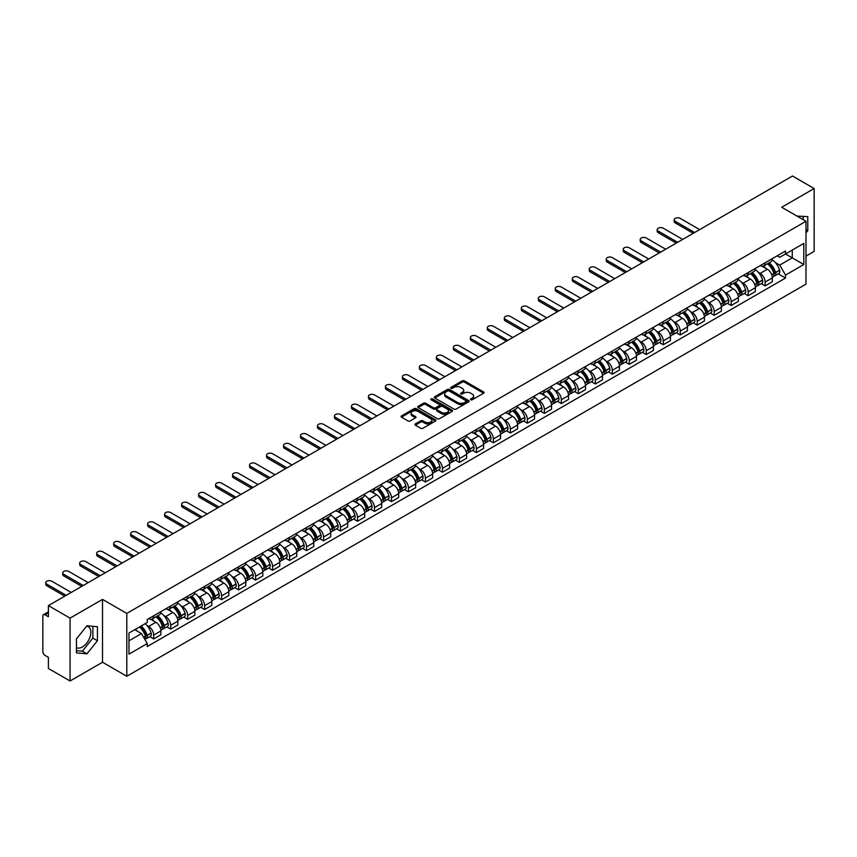 <?xml version="1.0" encoding="UTF-8"?>
<svg xmlns="http://www.w3.org/2000/svg" width="857" height="857" viewBox="0 0 857 857"><rect width="100%" height="100%" fill="white"/><g stroke="black" fill="none" stroke-linecap="round" stroke-linejoin="round"><path stroke-width="1.29" d="M470.772 399.758A1.061 0.611 0 0 0 472.271 399.758L483.627 393.202A1.51 0.868 0 0 0 484.066 392.581A1.51 0.868 0 0 0 483.627 391.97L464.387 380.862A1.51 0.868 0 0 0 462.255 380.862L450.9 387.418A1.061 0.611 0 0 0 452.389 388.285L453.867 387.439A4.831 2.796 0 0 1 460.702 387.439L462.309 388.36A4.831 2.796 0 0 1 463.723 390.331A4.831 2.796 0 0 1 462.309 392.313L460.841 393.159A1.061 0.611 0 0 0 462.33 394.016L463.798 393.17A4.831 2.796 0 0 1 470.643 393.17L472.25 394.102A4.831 2.796 0 0 1 473.664 396.073A4.831 2.796 0 0 1 472.25 398.044L470.772 398.891A1.061 0.611 0 0 0 470.772 399.758L470.772 398.891M797.064 216.135A12.009 6.931 -60 0 1 798.703 216.66A12.009 6.931 -60 0 1 799.988 217.817M86.611 626.221A12.009 6.931 -60 0 1 88.378 626.767A12.009 6.931 -60 0 1 90.221 636.387A12.009 6.931 -60 0 1 82.368 646.971A12.009 6.931 -60 0 1 76.444 647.603M415.334 423.926A1.51 0.868 0 0 0 414.895 424.547A1.51 0.868 0 0 0 415.334 425.168L420.733 428.286A1.51 0.868 0 0 0 422.865 428.286L435.485 421.001A1.51 0.868 0 0 0 435.924 420.38A1.51 0.868 0 0 0 435.485 419.769L416.245 408.66A1.51 0.868 0 0 0 414.102 408.66L401.494 415.945A1.51 0.868 0 0 0 401.055 416.556A1.51 0.868 0 0 0 401.494 417.177L408.018 420.937A1.51 0.868 0 0 0 410.149 420.937L415.549 417.82A1.51 0.868 0 0 0 415.988 417.209A1.51 0.868 0 0 0 415.549 416.588L412.313 414.724A4.039 2.335 0 0 1 411.135 413.074A4.039 2.335 0 0 1 413.631 410.91A4.039 2.335 0 0 1 418.034 411.424L430.696 418.73A4.039 2.335 0 0 1 431.885 420.38A4.039 2.335 0 0 1 429.389 422.544A4.039 2.335 0 0 1 424.986 422.03L422.865 420.819A1.51 0.868 0 0 0 420.733 420.819L415.334 423.926L415.334 425.168M126.793 613.408L102.519 599.386L70.07 618.122L48.399 605.61L792.479 176.017L814.15 188.529L781.702 207.265L805.987 221.277L126.793 613.408L126.793 676.269L805.987 284.138L805.987 221.277M453.974 409.089A1.51 0.868 0 0 0 456.106 409.089L468.715 401.815A1.51 0.868 0 0 0 469.165 401.194A1.51 0.868 0 0 0 468.715 400.573L449.486 389.474A1.51 0.868 0 0 0 447.343 389.474L434.735 396.748A1.51 0.868 0 0 0 434.295 397.369A1.51 0.868 0 0 0 434.735 397.98L453.974 409.089M431.467 399.983A1.061 0.611 0 0 1 432.539 400.133L432.539 398.88L452.1 410.171A1.51 0.868 0 0 1 452.539 410.792A1.51 0.868 0 0 1 452.1 411.403L439.491 418.687A1.51 0.868 0 0 1 437.349 418.687L418.12 407.578L418.12 406.347A1.51 0.868 0 0 0 417.67 406.968A1.51 0.868 0 0 0 418.12 407.578M418.12 406.347L423.508 403.229A1.51 0.868 0 0 1 425.65 403.229L433.449 407.739A1.51 0.868 0 0 0 435.592 407.739L439.17 405.672A1.51 0.868 0 0 0 439.609 405.05A1.51 0.868 0 0 0 439.17 404.429L431.05 399.748A1.061 0.611 0 0 1 432.539 398.88M70.07 618.122L70.07 680.983L48.399 668.471L48.399 657.34L45.025 655.401A3.074 1.778 -120 0 1 42.85 651.62L42.85 616.044A3.074 1.778 -120 0 1 43.493 614.64L48.399 611.802M805.987 256.104L814.15 251.39L814.15 188.529M70.07 680.983L102.519 662.247L126.793 676.269M48.399 605.61L48.399 616.74L45.025 614.79A3.074 1.778 -120 0 0 43.493 614.64M765.151 262.767A7.081 4.092 60 0 1 763.683 265.949L770.872 261.803A7.081 4.092 -120 0 0 772.339 258.621M758.338 272.344L760.148 273.394A7.081 4.092 60 0 1 765.151 282.071L772.339 277.914A7.081 4.092 -120 0 0 767.336 269.237L762.184 266.27M772.339 277.914L772.339 281.749L765.151 285.895L761.262 283.646M763.683 265.949A7.081 4.092 60 0 1 760.202 265.627M765.151 282.071L765.151 285.895M748.172 272.569A7.081 4.092 60 0 1 746.704 275.75L753.892 271.605A7.081 4.092 -120 0 0 755.36 268.423M744.272 293.458L748.172 295.708L755.36 291.562L755.36 287.727A7.081 4.092 -120 0 0 750.346 279.05L745.204 276.083M746.704 275.75A7.081 4.092 60 0 1 743.212 275.429M741.348 282.157L743.158 283.196A7.081 4.092 60 0 1 748.172 291.873L748.172 295.708M731.182 282.382A7.081 4.092 60 0 1 729.714 285.563L736.902 281.407A7.081 4.092 -120 0 0 738.37 278.236M727.282 303.26L731.182 305.51L738.37 301.364L738.37 297.529A7.081 4.092 -120 0 0 733.356 288.852L728.214 285.884M729.714 285.563A7.081 4.092 60 0 1 726.233 285.242M724.369 291.958L726.179 293.008A7.081 4.092 60 0 1 731.182 301.675L731.182 305.51M714.202 292.183A7.081 4.092 60 0 1 712.735 295.365L719.923 291.219A7.081 4.092 -120 0 0 721.38 288.038M710.303 313.073L714.202 315.322L721.38 311.166L721.38 307.331A7.081 4.092 -120 0 0 716.377 298.665L711.235 295.686M712.735 295.365A7.081 4.092 60 0 1 709.242 295.044M707.379 301.76L709.189 302.81A7.081 4.092 60 0 1 714.202 311.487L714.202 315.322M697.212 301.996A7.081 4.092 60 0 1 695.745 305.167L702.933 301.021A7.081 4.092 -120 0 0 704.4 297.84M693.313 322.875L697.212 325.124L704.4 320.979L704.4 317.144A7.081 4.092 -120 0 0 699.387 308.466L694.245 305.499M695.745 305.167A7.081 4.092 60 0 1 692.263 304.856M690.388 311.573L692.21 312.612A7.081 4.092 60 0 1 697.212 321.289L697.212 325.124M680.233 311.798A7.081 4.092 60 0 1 678.765 314.98L685.943 310.834A7.081 4.092 -120 0 0 687.41 307.652M676.334 332.677L680.233 334.937L687.41 330.781L687.41 326.945A7.081 4.092 -120 0 0 682.408 318.268L677.266 315.301M678.765 314.98A7.081 4.092 60 0 1 675.273 314.658M673.409 321.375L675.22 322.425A7.081 4.092 60 0 1 680.233 331.102L680.233 334.937M663.243 321.6A7.081 4.092 60 0 1 661.775 324.782L668.963 320.636A7.081 4.092 -120 0 0 670.431 317.454M659.344 342.489L663.243 344.739L670.431 340.593L670.431 336.758A7.081 4.092 -120 0 0 665.418 328.081L660.276 325.114M661.775 324.782A7.081 4.092 60 0 1 658.294 324.46M656.419 331.188L658.24 332.227A7.081 4.092 60 0 1 663.243 340.904L663.243 344.739M646.253 331.413A7.081 4.092 60 0 1 644.796 334.594L651.973 330.438A7.081 4.092 -120 0 0 653.441 327.267M642.364 352.291L646.253 354.541L653.441 350.395L653.441 346.56A7.081 4.092 -120 0 0 648.438 337.883L643.296 334.916M644.796 334.594A7.081 4.092 60 0 1 641.304 334.273M639.44 340.99L641.25 342.039A7.081 4.092 60 0 1 646.253 350.706L646.253 354.541M629.274 341.215A7.081 4.092 60 0 1 627.806 344.396L634.994 340.25A7.081 4.092 -120 0 0 636.462 337.069M625.374 362.104L629.274 364.354L636.462 360.197L636.462 356.362A7.081 4.092 -120 0 0 631.448 347.696L626.306 344.728M627.806 344.396A7.081 4.092 60 0 1 624.324 344.075M622.45 350.792L624.26 351.841A7.081 4.092 60 0 1 629.274 360.518L629.274 364.354M612.284 351.027A7.081 4.092 60 0 1 610.816 354.209L618.004 350.052A7.081 4.092 -120 0 0 619.472 346.871M608.395 371.906L612.284 374.155L619.472 370.01L619.472 366.175A7.081 4.092 -120 0 0 614.469 357.498L609.327 354.53M610.816 354.209A7.081 4.092 60 0 1 607.334 353.887M605.471 360.604L607.281 361.643A7.081 4.092 60 0 1 612.284 370.32L612.284 374.155M595.304 360.829A7.081 4.092 60 0 1 593.837 364.011L601.025 359.865A7.081 4.092 -120 0 0 602.492 356.683M591.405 381.719L595.304 383.968L602.492 379.812L602.492 375.977A7.081 4.092 -120 0 0 597.479 367.31L592.337 364.332M593.837 364.011A7.081 4.092 60 0 1 590.344 363.689M588.48 370.406L590.291 371.456A7.081 4.092 60 0 1 595.304 380.133L595.304 383.968M578.314 370.642A7.081 4.092 60 0 1 576.847 373.813L584.035 369.667A7.081 4.092 -120 0 0 585.502 366.485M574.426 391.52L578.314 393.77L585.502 389.624L585.502 385.789A7.081 4.092 -120 0 0 580.5 377.112L575.347 374.145M576.847 373.813A7.081 4.092 60 0 1 573.365 373.491M571.501 380.219L573.312 381.258A7.081 4.092 60 0 1 578.314 389.935L578.314 393.77M561.335 380.444A7.081 4.092 60 0 1 559.867 383.625L567.055 379.469A7.081 4.092 -120 0 0 568.523 376.298M557.436 401.322L561.335 403.572L568.523 399.426L568.523 395.591A7.081 4.092 -120 0 0 563.51 386.914L558.368 383.947M559.867 383.625A7.081 4.092 60 0 1 556.375 383.304M554.511 390.021L556.322 391.071A7.081 4.092 60 0 1 561.335 399.737L561.335 403.572M544.345 390.246A7.081 4.092 60 0 1 542.877 393.427L550.065 389.282A7.081 4.092 -120 0 0 551.533 386.1M540.446 411.135L544.345 413.385L551.533 409.228L551.533 405.404A7.081 4.092 -120 0 0 546.53 396.727L541.378 393.759M542.877 393.427A7.081 4.092 60 0 1 539.396 393.106M537.532 399.823L539.342 400.872A7.081 4.092 60 0 1 544.345 409.55L544.345 413.385M527.366 400.058A7.081 4.092 60 0 1 525.898 403.24L533.086 399.083A7.081 4.092 -120 0 0 534.543 395.902M523.466 420.937L527.366 423.187L534.543 419.041L534.543 415.206A7.081 4.092 -120 0 0 529.54 406.529L524.398 403.561M525.898 403.24A7.081 4.092 60 0 1 522.406 402.919M520.542 409.635L522.352 410.674A7.081 4.092 60 0 1 527.366 419.352L527.366 423.187M510.376 409.86A7.081 4.092 60 0 1 508.908 413.042L516.096 408.896A7.081 4.092 -120 0 0 517.564 405.715M506.476 430.75L510.376 432.999L517.564 428.843L517.564 425.008A7.081 4.092 -120 0 0 512.55 416.341L507.408 413.363M508.908 413.042A7.081 4.092 60 0 1 505.426 412.72M503.552 419.437L505.373 420.487A7.081 4.092 60 0 1 510.376 429.164L510.376 432.999M493.396 419.673A7.081 4.092 60 0 1 491.929 422.844L499.106 418.698A7.081 4.092 -120 0 0 500.574 415.516M489.497 440.552L493.396 442.801L500.574 438.655L500.574 434.82A7.081 4.092 -120 0 0 495.571 426.143L490.429 423.176M491.929 422.844A7.081 4.092 60 0 1 488.436 422.533M486.572 429.25L488.383 430.289A7.081 4.092 60 0 1 493.396 438.966L493.396 442.801M476.406 429.475A7.081 4.092 60 0 1 474.939 432.656L482.127 428.5A7.081 4.092 -120 0 0 483.594 425.329M472.507 450.353L476.406 452.603L483.594 448.457L483.594 444.622A7.081 4.092 -120 0 0 478.581 435.945L473.439 432.978M474.939 432.656A7.081 4.092 60 0 1 471.457 432.335M469.582 439.052L471.404 440.102A7.081 4.092 60 0 1 476.406 448.768L476.406 452.603M459.416 439.277A7.081 4.092 60 0 1 457.959 442.458L465.137 438.313A7.081 4.092 -120 0 0 466.604 435.131M455.528 460.166L459.427 462.416L466.604 458.27L466.604 454.435A7.081 4.092 -120 0 0 461.602 445.758L456.46 442.79M457.959 442.458A7.081 4.092 60 0 1 454.467 442.137M452.603 448.854L454.414 449.904A7.081 4.092 60 0 1 459.427 458.581L459.427 462.416M442.437 449.089A7.081 4.092 60 0 1 440.969 452.271L448.157 448.115A7.081 4.092 -120 0 0 449.625 444.933M438.538 469.968L442.437 472.218L449.625 468.072L449.625 464.237A7.081 4.092 -120 0 0 444.612 455.56L439.47 452.592M440.969 452.271A7.081 4.092 60 0 1 437.488 451.95M435.613 458.666L437.424 459.706A7.081 4.092 60 0 1 442.437 468.383L442.437 472.218M425.447 458.891A7.081 4.092 60 0 1 423.979 462.073L431.167 457.927A7.081 4.092 -120 0 0 432.635 454.746M421.558 479.781L425.447 482.03L432.635 477.874L432.635 474.039A7.081 4.092 -120 0 0 427.632 465.372L422.49 462.394M423.979 462.073A7.081 4.092 60 0 1 420.498 461.752M418.634 468.468L420.444 469.518A7.081 4.092 60 0 1 425.447 478.195L425.447 482.03M408.468 468.704A7.081 4.092 60 0 1 407 471.875L414.188 467.729A7.081 4.092 -120 0 0 415.656 464.548M404.568 489.583L408.468 491.832L415.656 487.687L415.656 483.851A7.081 4.092 -120 0 0 410.642 475.174L405.5 472.207M407 471.875A7.081 4.092 60 0 1 403.508 471.564M401.644 478.281L403.454 479.32A7.081 4.092 60 0 1 408.468 487.997L408.468 491.832M391.478 478.506A7.081 4.092 60 0 1 390.01 481.688L397.198 477.531A7.081 4.092 -120 0 0 398.666 474.36M387.589 499.385L391.478 501.634L398.666 497.488L398.666 493.653A7.081 4.092 -120 0 0 393.663 484.976L388.51 482.009M390.01 481.688A7.081 4.092 60 0 1 386.528 481.366M384.664 488.083L386.475 489.133A7.081 4.092 60 0 1 391.478 497.799L391.478 501.634M374.498 488.308A7.081 4.092 60 0 1 373.031 491.49L380.219 487.344A7.081 4.092 -120 0 0 381.686 484.162M370.599 509.197L374.498 511.447L381.686 507.301L381.686 503.466A7.081 4.092 -120 0 0 376.673 494.789L371.531 491.822M373.031 491.49A7.081 4.092 60 0 1 369.538 491.168M367.674 497.885L369.485 498.935A7.081 4.092 60 0 1 374.498 507.612L374.498 511.447M357.508 498.121A7.081 4.092 60 0 1 356.041 501.302L363.229 497.146A7.081 4.092 -120 0 0 364.696 493.975M353.609 518.999L357.508 521.249L364.696 517.103L364.696 513.268A7.081 4.092 -120 0 0 359.694 504.591L354.541 501.624M356.041 501.302A7.081 4.092 60 0 1 352.559 500.981M350.695 507.698L352.506 508.737A7.081 4.092 60 0 1 357.508 517.414L357.508 521.249M340.529 507.922A7.081 4.092 60 0 1 339.061 511.104L346.249 506.958A7.081 4.092 -120 0 0 347.706 503.777M336.63 528.812L340.529 531.061L347.706 526.905L347.706 523.07A7.081 4.092 -120 0 0 342.704 514.404L337.562 511.425M339.061 511.104A7.081 4.092 60 0 1 335.569 510.783M333.705 517.499L335.515 518.549A7.081 4.092 60 0 1 340.529 527.226L340.529 531.061M323.539 517.735A7.081 4.092 60 0 1 322.071 520.906L329.259 516.76A7.081 4.092 -120 0 0 330.727 513.579M319.64 538.614L323.539 540.863L330.727 536.718L330.727 532.883A7.081 4.092 -120 0 0 325.714 524.205L320.572 521.238M322.071 520.906A7.081 4.092 60 0 1 318.59 520.595M316.715 527.312L318.536 528.351A7.081 4.092 60 0 1 323.539 537.028L323.539 540.863M306.56 527.537A7.081 4.092 60 0 1 305.092 530.719L312.269 526.573A7.081 4.092 -120 0 0 313.737 523.391M302.66 548.416L306.56 550.665L313.737 546.52L313.737 542.685A7.081 4.092 -120 0 0 308.734 534.007L303.592 531.04M305.092 530.719A7.081 4.092 60 0 1 301.6 530.397M299.736 537.114L301.546 538.164A7.081 4.092 60 0 1 306.56 546.83L306.56 550.665M289.57 537.339A7.081 4.092 60 0 1 288.102 540.521L295.29 536.375A7.081 4.092 -120 0 0 296.758 533.193M285.67 558.228L289.57 560.478L296.758 556.332L296.758 552.497A7.081 4.092 -120 0 0 291.744 543.82L286.602 540.853M288.102 540.521A7.081 4.092 60 0 1 284.62 540.199M282.746 546.916L284.567 547.966A7.081 4.092 60 0 1 289.57 556.643L289.57 560.478M272.58 547.152A7.081 4.092 60 0 1 271.123 550.333L278.3 546.177A7.081 4.092 -120 0 0 279.768 543.006M268.691 568.03L272.59 570.28L279.768 566.134L279.768 562.299A7.081 4.092 -120 0 0 274.765 553.622L269.623 550.655M271.123 550.333A7.081 4.092 60 0 1 267.63 550.012M265.766 556.729L267.577 557.778A7.081 4.092 60 0 1 272.59 566.445L272.59 570.28M255.6 556.954A7.081 4.092 60 0 1 254.133 560.135L261.321 555.989A7.081 4.092 -120 0 0 262.788 552.808M251.701 577.843L255.6 580.093L262.788 575.936L262.788 572.101A7.081 4.092 -120 0 0 257.775 563.435L252.633 560.457M254.133 560.135A7.081 4.092 60 0 1 250.651 559.814M248.776 566.531L250.587 567.58A7.081 4.092 60 0 1 255.6 576.258L255.6 580.093M238.61 566.766A7.081 4.092 60 0 1 237.143 569.937L244.331 565.791A7.081 4.092 -120 0 0 245.798 562.61M234.722 587.645L238.61 589.895L245.798 585.749L245.798 581.914A7.081 4.092 -120 0 0 240.796 573.237L235.654 570.269M237.143 569.937A7.081 4.092 60 0 1 233.661 569.626M231.797 576.343L233.607 577.382A7.081 4.092 60 0 1 238.61 586.059L238.61 589.895M221.631 576.568A7.081 4.092 60 0 1 220.163 579.75L227.351 575.604A7.081 4.092 -120 0 0 228.819 572.422M217.732 597.447L221.631 599.696L228.819 595.551L228.819 591.716A7.081 4.092 -120 0 0 223.806 583.039L218.664 580.071M220.163 579.75A7.081 4.092 60 0 1 216.671 579.428M214.807 586.145L216.617 587.195A7.081 4.092 60 0 1 221.631 595.872L221.631 599.696M204.641 586.37A7.081 4.092 60 0 1 203.173 589.552L210.361 585.406A7.081 4.092 -120 0 0 211.829 582.224M200.752 607.259L204.641 609.509L211.829 605.363L211.829 601.528A7.081 4.092 -120 0 0 206.826 592.851L201.674 589.884M203.173 589.552A7.081 4.092 60 0 1 199.692 589.23M197.828 595.947L199.638 596.997A7.081 4.092 60 0 1 204.641 605.674L204.641 609.509M187.662 596.183A7.081 4.092 60 0 1 186.194 599.364L193.382 595.208A7.081 4.092 -120 0 0 194.85 592.037M183.762 617.061L187.662 619.311L194.85 615.165L194.85 611.33A7.081 4.092 -120 0 0 189.836 602.653L184.694 599.686M186.194 599.364A7.081 4.092 60 0 1 182.702 599.043M180.838 605.76L182.648 606.81A7.081 4.092 60 0 1 187.662 615.476L187.662 619.311M170.672 605.985A7.081 4.092 60 0 1 169.204 609.166L176.392 605.021A7.081 4.092 -120 0 0 177.86 601.839M166.772 626.874L170.672 629.124L177.86 624.967L177.86 621.132A7.081 4.092 -120 0 0 172.857 612.466L167.704 609.488M169.204 609.166A7.081 4.092 60 0 1 165.722 608.845M163.858 615.562L165.669 616.612A7.081 4.092 60 0 1 170.672 625.289L170.672 629.124M153.692 615.797A7.081 4.092 60 0 1 152.225 618.968L159.413 614.823A7.081 4.092 -120 0 0 160.87 611.641M149.793 636.676L153.692 638.926L160.88 634.78L160.88 630.945A7.081 4.092 -120 0 0 155.867 622.268L150.725 619.3M152.225 618.968A7.081 4.092 60 0 1 148.732 618.658M146.868 625.374L148.679 626.413A7.081 4.092 60 0 1 153.692 635.091L153.692 638.926M777.181 255.825L779.741 257.304L803.802 243.409L792.264 250.073L792.264 257.861L779.741 265.092L775.317 262.542M128.978 640.811L141.491 633.58L147.265 643.575L128.978 654.137L128.978 633.012L147.265 622.461L147.265 619.504L785.515 251.015L785.515 253.972L803.802 264.524L785.515 275.086L779.741 265.092M803.802 243.409L803.802 264.524M147.265 643.575L147.265 646.532L785.515 278.043L785.515 275.086M805.987 232.879L807.776 230.64L807.776 216.628L796.967 216.071M102.519 599.386L102.519 662.247M76.444 652.873L86.943 653.816L97.452 640.747L97.452 626.735L86.943 625.792L76.444 638.872L76.444 652.873M141.491 633.58L134.742 629.681M778.242 273.844L785.515 278.043M803.213 219.681L803.213 216.221M805.987 229.601L807.776 230.64M76.444 650.645L82.368 651.181L92.877 638.101L92.877 626.328M82.368 651.181L86.943 653.816M92.877 638.101L97.452 640.747M471.2 399.908L472.25 399.308A4.831 2.796 0 0 0 473.664 397.327L473.664 396.073M463.723 390.331L463.723 391.595A4.831 2.796 0 0 1 462.309 393.567L461.259 394.166M483.627 391.97L483.627 393.202L464.387 382.115A1.51 0.868 0 0 0 462.255 382.115L451.318 388.435M468.693 401.826L449.486 390.728A1.51 0.868 0 0 0 447.343 390.728L434.756 398.002M466.047 401.622A1.061 0.611 0 0 0 466.047 400.765L449.164 391.017A1.061 0.611 0 0 0 447.665 391.017L446.111 391.906A4.831 2.796 0 0 0 444.697 393.877A4.831 2.796 0 0 0 446.111 395.859L457.659 402.522A4.831 2.796 0 0 0 464.494 402.522L466.047 401.622L466.047 402.886A1.061 0.611 0 0 0 466.358 402.447L466.358 401.194M444.697 393.877L444.697 395.141A4.831 2.796 0 0 0 446.111 397.112L446.111 395.859M466.047 402.886L464.494 403.776A4.831 2.796 0 0 1 457.659 403.776L446.111 397.112M418.13 407.589L423.508 404.483L423.508 403.229M439.609 405.05L439.609 406.304A1.51 0.868 0 0 1 439.17 406.925L435.592 408.993A1.51 0.868 0 0 1 433.449 408.993L425.65 404.483A1.51 0.868 0 0 0 423.508 404.483M432.539 400.133L452.078 411.414M441.548 412.41A4.039 2.335 0 0 0 445.951 412.913A4.039 2.335 0 0 0 448.447 410.76A4.039 2.335 0 0 0 447.268 409.11L442.801 406.529A1.51 0.868 0 0 0 440.669 406.529L437.081 408.596A1.51 0.868 0 0 0 436.642 409.218A1.51 0.868 0 0 0 437.081 409.828L441.548 412.41L441.548 413.663A4.039 2.335 0 0 0 445.951 414.167A4.039 2.335 0 0 0 448.447 412.013L448.447 410.76M436.642 409.218L436.642 410.471A1.51 0.868 0 0 0 437.081 411.092L437.081 409.828M441.548 413.663L437.081 411.092M431.885 420.38L431.885 421.644A4.039 2.335 0 0 1 429.389 423.797A4.039 2.335 0 0 1 424.986 423.294L422.865 422.072A1.51 0.868 0 0 0 420.733 422.072L415.356 425.179M411.135 413.074L411.135 414.327A4.039 2.335 0 0 0 412.313 415.977L412.313 414.724M415.549 416.588L415.549 417.82L412.313 415.977M435.485 419.769L435.485 421.001L416.245 409.914A1.51 0.868 0 0 0 414.102 409.914L401.515 417.188L401.494 415.945M767.829 263.56A9.706 5.603 60 0 1 767.872 263.581A9.706 5.603 60 0 1 774.257 272.29L774.321 272.494A1.885 1.093 60 0 1 774.021 273.972A1.885 1.093 60 0 1 773.978 273.994M699.666 229.612L680.233 218.385A3.546 2.046 -0 0 0 676.366 217.946A3.546 2.046 -0 0 0 674.18 219.831A3.546 2.046 -0 0 0 675.22 221.277L675.22 222.916A3.546 2.046 180 0 1 674.18 221.47L674.18 219.831M767.401 263.806A11.698 6.76 60 0 1 773.839 273.458L773.892 273.662A3.889 2.25 60 0 1 773.282 276.715L772.307 277.272M773.946 275.847A3.889 2.25 -120 0 0 775.017 275.708A3.889 2.25 -120 0 0 775.639 272.655L775.574 272.451A11.698 6.76 -120 0 0 769.147 262.799M772.189 259.864A11.698 6.76 60 0 1 779.549 270.159L779.613 270.362A3.889 2.25 60 0 1 778.992 273.415L775.017 275.708M693.238 233.318L675.22 222.916M763.416 266.088A11.698 6.76 60 0 1 765.858 268.391M694.652 232.504L675.22 221.277M771.546 268.402L773.035 269.269M750.839 273.362A9.706 5.603 60 0 1 750.893 273.394A9.706 5.603 60 0 1 757.277 282.092L757.331 282.296A1.885 1.093 60 0 1 757.031 283.774A1.885 1.093 60 0 1 756.988 283.796M682.675 239.414L663.243 228.198A3.546 2.046 -0 0 0 659.387 227.748A3.546 2.046 -0 0 0 657.201 229.644A3.546 2.046 -0 0 0 658.24 231.09L658.24 232.718A3.546 2.046 180 0 1 657.201 231.272L657.201 229.644M750.421 273.608A11.698 6.76 60 0 1 756.849 283.26L756.902 283.463A3.889 2.25 60 0 1 756.292 286.517L755.328 287.074M756.956 285.66A3.889 2.25 -120 0 0 758.038 285.51A3.889 2.25 -120 0 0 758.649 282.456L758.595 282.253A11.698 6.76 -120 0 0 752.157 272.601M755.21 269.666A11.698 6.76 60 0 1 762.569 279.96L762.623 280.164A3.889 2.25 60 0 1 762.012 283.217L758.038 285.51M676.259 243.12L658.24 232.718M746.426 275.89A11.698 6.76 60 0 1 748.868 278.193M677.673 242.306L658.24 231.09M754.556 278.214L756.056 279.071M733.86 283.174A9.706 5.603 60 0 1 733.903 283.196A9.706 5.603 60 0 1 740.287 291.905L740.341 292.108A1.885 1.093 60 0 1 740.052 293.587A1.885 1.093 60 0 1 740.009 293.608M665.696 249.216L646.253 238A3.546 2.046 -0 0 0 642.396 237.56A3.546 2.046 -0 0 0 640.211 239.446A3.546 2.046 -0 0 0 641.25 240.892L641.25 242.531A3.546 2.046 180 0 1 640.211 241.085L640.211 239.446M733.431 283.41A11.698 6.76 60 0 1 739.859 293.073L739.923 293.276A3.889 2.25 60 0 1 739.302 296.318L738.338 296.886M739.977 295.461A3.889 2.25 -120 0 0 741.048 295.322A3.889 2.25 -120 0 0 741.659 292.269L741.605 292.066A11.698 6.76 -120 0 0 735.177 282.414M738.22 279.478A11.698 6.76 60 0 1 745.579 289.773L745.633 289.966A3.889 2.25 60 0 1 745.022 293.019L741.048 295.322M659.269 252.933L641.25 242.531M729.446 285.692A11.698 6.76 60 0 1 731.889 288.006M660.683 252.108L641.25 240.892M737.577 288.016L739.066 288.884M716.87 292.976A9.706 5.603 60 0 1 716.923 293.008A9.706 5.603 60 0 1 723.308 301.707L723.362 301.91A1.885 1.093 60 0 1 723.062 303.389A1.885 1.093 60 0 1 723.019 303.41M648.706 259.028L629.274 247.802A3.546 2.046 -0 0 0 625.417 247.362A3.546 2.046 -0 0 0 623.232 249.248A3.546 2.046 -0 0 0 624.26 250.694L624.26 252.333A3.546 2.046 180 0 1 623.232 250.887L623.232 249.248M716.452 293.223A11.698 6.76 60 0 1 722.88 302.875L722.933 303.078A3.889 2.25 60 0 1 722.322 306.131L721.358 306.688M722.987 305.274A3.889 2.25 -120 0 0 724.069 305.124A3.889 2.25 -120 0 0 724.679 302.071L724.626 301.868A11.698 6.76 -120 0 0 718.187 292.216M721.24 289.28A11.698 6.76 60 0 1 728.6 299.575L728.654 299.779A3.889 2.25 60 0 1 728.043 302.832L724.069 305.124M642.279 262.735L624.26 252.333M712.456 295.504A11.698 6.76 60 0 1 714.899 297.808M643.703 261.921L624.26 250.694M720.587 297.829L722.087 298.686M699.89 302.778A9.706 5.603 60 0 1 699.933 302.81A9.706 5.603 60 0 1 706.318 311.52L706.372 311.712A1.885 1.093 60 0 1 706.082 313.201A1.885 1.093 60 0 1 706.039 313.223M631.727 268.83L612.284 257.614A3.546 2.046 -0 0 0 608.427 257.175A3.546 2.046 -0 0 0 606.242 259.06A3.546 2.046 -0 0 0 607.281 260.507L607.281 262.135A3.546 2.046 180 0 1 606.242 260.689L606.242 259.06M699.462 303.024A11.698 6.76 60 0 1 705.889 312.687L705.954 312.88A3.889 2.25 60 0 1 705.332 315.933L704.368 316.49M705.997 315.076A3.889 2.25 -120 0 0 707.079 314.926A3.889 2.25 -120 0 0 707.689 311.873L707.636 311.68A11.698 6.76 -120 0 0 701.208 302.018M704.25 299.082A11.698 6.76 60 0 1 711.61 309.377L711.664 309.581A3.889 2.25 60 0 1 711.053 312.634L707.079 314.926M625.299 272.547L607.281 262.135M695.466 305.306A11.698 6.76 60 0 1 697.919 307.62M626.713 271.723L607.281 260.507M703.608 307.631L705.097 308.488M682.9 312.591A9.706 5.603 60 0 1 682.954 312.612A9.706 5.603 60 0 1 689.339 321.321L689.392 321.525A1.885 1.093 60 0 1 689.092 323.003A1.885 1.093 60 0 1 689.049 323.025M614.737 278.643L595.304 267.416A3.546 2.046 -0 0 0 591.448 266.977A3.546 2.046 -0 0 0 589.262 268.862A3.546 2.046 -0 0 0 590.291 270.309L590.291 271.948A3.546 2.046 180 0 1 589.262 270.501L589.262 268.862M682.483 312.837A11.698 6.76 60 0 1 688.91 322.489L688.964 322.693A3.889 2.25 60 0 1 688.353 325.746L687.389 326.303M689.017 324.878A3.889 2.25 -120 0 0 690.089 324.739A3.889 2.25 -120 0 0 690.71 321.686L690.646 321.482A11.698 6.76 -120 0 0 684.218 311.83M687.271 308.895A11.698 6.76 60 0 1 694.62 319.19L694.684 319.393A3.889 2.25 60 0 1 694.063 322.446L690.089 324.739M608.309 282.349L590.291 271.948M678.487 315.119A11.698 6.76 60 0 1 680.929 317.422M609.734 281.535L590.291 270.309M686.618 317.433L688.107 318.301M665.921 322.393A9.706 5.603 60 0 1 665.964 322.425A9.706 5.603 60 0 1 672.349 331.123L672.402 331.327A1.885 1.093 60 0 1 672.102 332.805A1.885 1.093 60 0 1 672.07 332.827M597.747 288.445L578.314 277.229A3.546 2.046 -0 0 0 574.458 276.779A3.546 2.046 -0 0 0 572.272 278.675A3.546 2.046 -0 0 0 573.312 280.121L573.312 281.749A3.546 2.046 180 0 1 572.272 280.303L572.272 278.675M665.493 322.639A11.698 6.76 60 0 1 671.92 332.291L671.984 332.495A3.889 2.25 60 0 1 671.363 335.548L670.399 336.105M672.027 334.691A3.889 2.25 -120 0 0 673.109 334.541A3.889 2.25 -120 0 0 673.72 331.488L673.666 331.284A11.698 6.76 -120 0 0 667.239 321.632M670.281 318.697A11.698 6.76 60 0 1 677.641 328.992L677.694 329.195A3.889 2.25 60 0 1 677.084 332.248L673.109 334.541M591.33 292.151L573.312 281.749M661.497 324.921A11.698 6.76 60 0 1 663.95 327.224M592.744 291.337L573.312 280.121M669.638 327.245L671.127 328.102M648.931 332.205A9.706 5.603 60 0 1 648.985 332.227A9.706 5.603 60 0 1 655.359 340.936L655.423 341.14A1.885 1.093 60 0 1 655.123 342.618A1.885 1.093 60 0 1 655.08 342.639M580.767 298.257L561.335 287.031A3.546 2.046 -0 0 0 557.468 286.592A3.546 2.046 -0 0 0 555.282 288.477A3.546 2.046 -0 0 0 556.322 289.923L556.322 291.562A3.546 2.046 180 0 1 555.282 290.116L555.282 288.477M648.503 332.441A11.698 6.76 60 0 1 654.941 342.104L654.994 342.307A3.889 2.25 60 0 1 654.384 345.36L653.42 345.917M655.048 344.493A3.889 2.25 -120 0 0 656.119 344.353A3.889 2.25 -120 0 0 656.741 341.3L656.676 341.097A11.698 6.76 -120 0 0 650.249 331.445M653.302 328.51A11.698 6.76 60 0 1 660.651 338.804L660.715 338.997A3.889 2.25 60 0 1 660.094 342.05L656.119 344.353M574.34 301.964L556.322 291.562M644.518 334.723A11.698 6.76 60 0 1 646.96 337.037M575.754 301.139L556.322 289.923M652.648 337.047L654.137 337.915M631.941 342.007A9.706 5.603 60 0 1 631.995 342.039A9.706 5.603 60 0 1 638.379 350.738L638.433 350.942A1.885 1.093 60 0 1 638.133 352.42A1.885 1.093 60 0 1 638.09 352.441M563.777 308.059L544.345 296.843A3.546 2.046 -0 0 0 540.488 296.393A3.546 2.046 -0 0 0 538.303 298.279A3.546 2.046 -0 0 0 539.342 299.725L539.342 301.364A3.546 2.046 180 0 1 538.303 299.918L538.303 298.279M631.523 342.254A11.698 6.76 60 0 1 637.951 351.906L638.015 352.109A3.889 2.25 60 0 1 637.394 355.162L636.43 355.719M638.058 354.305A3.889 2.25 -120 0 0 639.14 354.155A3.889 2.25 -120 0 0 639.751 351.102L639.697 350.899A11.698 6.76 -120 0 0 633.259 341.247M636.312 338.311A11.698 6.76 60 0 1 643.671 348.606L643.725 348.81A3.889 2.25 60 0 1 643.114 351.863L639.14 354.155M557.361 311.766L539.342 301.364M627.528 344.535A11.698 6.76 60 0 1 629.97 346.839M558.775 310.952L539.342 299.725M635.669 346.86L637.158 347.717M614.962 351.809A9.706 5.603 60 0 1 615.015 351.841A9.706 5.603 60 0 1 621.389 360.551L621.454 360.743A1.885 1.093 60 0 1 621.154 362.232A1.885 1.093 60 0 1 621.111 362.254M546.798 317.861L527.366 306.645A3.546 2.046 -0 0 0 523.498 306.206A3.546 2.046 -0 0 0 521.313 308.092A3.546 2.046 -0 0 0 522.352 309.538L522.352 311.166A3.546 2.046 180 0 1 521.313 309.72L521.313 308.092M614.533 352.056A11.698 6.76 60 0 1 620.971 361.718L621.025 361.911A3.889 2.25 60 0 1 620.414 364.964L619.44 365.521M621.079 364.107A3.889 2.25 -120 0 0 622.15 363.957A3.889 2.25 -120 0 0 622.771 360.904L622.707 360.711A11.698 6.76 -120 0 0 616.279 351.049M619.322 348.113A11.698 6.76 60 0 1 626.681 358.419L626.746 358.612A3.889 2.25 60 0 1 626.124 361.665L622.15 363.957M540.371 321.579L522.352 311.166M610.548 354.337A11.698 6.76 60 0 1 612.991 356.651M541.785 320.754L522.352 309.538M618.679 356.662L620.168 357.519M597.972 361.622A9.706 5.603 60 0 1 598.025 361.643A9.706 5.603 60 0 1 604.41 370.353L604.464 370.556A1.885 1.093 60 0 1 604.164 372.034A1.885 1.093 60 0 1 604.121 372.056M529.808 327.674L510.376 316.447A3.546 2.046 -0 0 0 506.519 316.008A3.546 2.046 -0 0 0 504.334 317.893A3.546 2.046 -0 0 0 505.373 319.34L505.373 320.979A3.546 2.046 180 0 1 504.334 319.532L504.334 317.893M597.554 361.868A11.698 6.76 60 0 1 603.981 371.52L604.035 371.724A3.889 2.25 60 0 1 603.424 374.777L602.46 375.334M604.089 373.909A3.889 2.25 -120 0 0 605.171 373.77A3.889 2.25 -120 0 0 605.781 370.717L605.728 370.513A11.698 6.76 -120 0 0 599.289 360.861M602.342 357.926A11.698 6.76 60 0 1 609.702 368.221L609.756 368.424A3.889 2.25 60 0 1 609.145 371.477L605.171 373.77M523.391 331.38L505.373 320.979M593.558 364.15A11.698 6.76 60 0 1 596.001 366.453M524.805 330.566L505.373 319.34M601.689 366.464L603.189 367.332M580.992 371.424A9.706 5.603 60 0 1 581.035 371.456A9.706 5.603 60 0 1 587.42 380.154L587.484 380.358A1.885 1.093 60 0 1 587.184 381.836A1.885 1.093 60 0 1 587.141 381.868M512.829 337.476L493.396 326.26A3.546 2.046 -0 0 0 489.529 325.81A3.546 2.046 -0 0 0 487.344 327.706A3.546 2.046 -0 0 0 488.383 329.152L488.383 330.781A3.546 2.046 180 0 1 487.344 329.334L487.344 327.706M580.564 371.67A11.698 6.76 60 0 1 587.002 381.322L587.056 381.526A3.889 2.25 60 0 1 586.445 384.579L585.47 385.136M587.109 383.722A3.889 2.25 -120 0 0 588.181 383.572A3.889 2.25 -120 0 0 588.802 380.519L588.738 380.326A11.698 6.76 -120 0 0 582.31 370.663M585.352 367.728A11.698 6.76 60 0 1 592.712 378.023L592.776 378.226A3.889 2.25 60 0 1 592.155 381.279L588.181 383.572M506.401 341.182L488.383 330.781M576.579 373.952A11.698 6.76 60 0 1 579.021 376.255M507.815 340.368L488.383 329.152M584.71 376.277L586.199 377.134M564.002 381.236A9.706 5.603 60 0 1 564.056 381.258A9.706 5.603 60 0 1 570.441 389.967L570.494 390.171A1.885 1.093 60 0 1 570.194 391.649A1.885 1.093 60 0 1 570.151 391.67M495.839 347.289L476.406 336.062A3.546 2.046 -0 0 0 472.55 335.623A3.546 2.046 -0 0 0 470.364 337.508A3.546 2.046 -0 0 0 471.404 338.954L471.404 340.593A3.546 2.046 180 0 1 470.364 339.147L470.364 337.508M563.585 381.472A11.698 6.76 60 0 1 570.012 391.135L570.066 391.338A3.889 2.25 60 0 1 569.455 394.391L568.491 394.948M570.119 393.524A3.889 2.25 -120 0 0 571.201 393.384A3.889 2.25 -120 0 0 571.812 390.331L571.758 390.128A11.698 6.76 -120 0 0 565.32 380.476M568.373 377.541A11.698 6.76 60 0 1 575.733 387.835L575.786 388.039A3.889 2.25 60 0 1 575.176 391.081L571.201 393.384M489.422 350.995L471.404 340.593M559.589 383.754A11.698 6.76 60 0 1 562.031 386.068M490.836 350.17L471.404 338.954M567.72 386.078L569.219 386.946M547.023 391.038A9.706 5.603 60 0 1 547.066 391.071A9.706 5.603 60 0 1 553.451 399.769L553.504 399.973A1.885 1.093 60 0 1 553.215 401.451A1.885 1.093 60 0 1 553.172 401.472M478.859 357.09L459.427 345.874A3.546 2.046 -0 0 0 455.56 345.425A3.546 2.046 -0 0 0 453.374 347.321A3.546 2.046 -0 0 0 454.414 348.756L454.414 350.395A3.546 2.046 180 0 1 453.374 348.949L453.374 347.321M546.595 391.285A11.698 6.76 60 0 1 553.022 400.937L553.086 401.14A3.889 2.25 60 0 1 552.465 404.193L551.501 404.75M553.14 403.336A3.889 2.25 -120 0 0 554.211 403.186A3.889 2.25 -120 0 0 554.822 400.133L554.768 399.93A11.698 6.76 -120 0 0 548.341 390.278M551.383 387.343A11.698 6.76 60 0 1 558.743 397.637L558.796 397.841A3.889 2.25 60 0 1 558.186 400.894L554.211 403.186M472.432 360.797L454.414 350.395M542.61 393.567A11.698 6.76 60 0 1 545.052 395.87M473.846 359.983L454.414 348.756M550.74 395.891L552.229 396.748M530.033 400.84A9.706 5.603 60 0 1 530.087 400.872A9.706 5.603 60 0 1 536.471 409.582L536.525 409.775A1.885 1.093 60 0 1 536.225 411.264A1.885 1.093 60 0 1 536.182 411.285M461.869 366.892L442.437 355.676A3.546 2.046 -0 0 0 438.58 355.237A3.546 2.046 -0 0 0 436.395 357.123A3.546 2.046 -0 0 0 437.424 358.569L437.424 360.197A3.546 2.046 180 0 1 436.395 358.751L436.395 357.123M529.615 401.087A11.698 6.76 60 0 1 536.043 410.749L536.096 410.942A3.889 2.25 60 0 1 535.486 413.995L534.522 414.552M536.15 413.138A3.889 2.25 -120 0 0 537.232 412.988A3.889 2.25 -120 0 0 537.842 409.935L537.789 409.742A11.698 6.76 -120 0 0 531.351 400.08M534.404 397.155A11.698 6.76 60 0 1 541.763 407.45L541.817 407.643A3.889 2.25 60 0 1 541.206 410.696L537.232 412.988M455.442 370.61L437.424 360.197M525.62 403.368A11.698 6.76 60 0 1 528.062 405.682M456.867 369.785L437.424 358.569M533.75 405.693L535.25 406.561M513.054 410.653A9.706 5.603 60 0 1 513.097 410.674A9.706 5.603 60 0 1 519.481 419.384L519.535 419.587A1.885 1.093 60 0 1 519.246 421.066A1.885 1.093 60 0 1 519.203 421.087M444.89 376.705L425.447 365.478A3.546 2.046 -0 0 0 421.59 365.039A3.546 2.046 -0 0 0 419.405 366.925A3.546 2.046 -0 0 0 420.444 368.371L420.444 370.01A3.546 2.046 180 0 1 419.405 368.564L419.405 366.925M512.625 410.899A11.698 6.76 60 0 1 519.053 420.551L519.117 420.755A3.889 2.25 60 0 1 518.496 423.808L517.532 424.365M519.16 422.94A3.889 2.25 -120 0 0 520.242 422.801A3.889 2.25 -120 0 0 520.852 419.748L520.799 419.544A11.698 6.76 -120 0 0 514.371 409.892M517.414 406.957A11.698 6.76 60 0 1 524.773 417.252L524.827 417.455A3.889 2.25 60 0 1 524.216 420.508L520.242 422.801M438.463 380.412L420.444 370.01M508.63 413.181A11.698 6.76 60 0 1 511.083 415.484M439.877 379.597L420.444 368.371M516.771 415.506L518.26 416.363M496.064 420.455A9.706 5.603 60 0 1 496.117 420.487A9.706 5.603 60 0 1 502.502 429.186L502.556 429.389A1.885 1.093 60 0 1 502.256 430.867A1.885 1.093 60 0 1 502.213 430.9M427.9 386.507L408.468 375.291A3.546 2.046 -0 0 0 404.611 374.841A3.546 2.046 -0 0 0 402.426 376.737A3.546 2.046 -0 0 0 403.454 378.183L403.454 379.812A3.546 2.046 180 0 1 402.426 378.365L402.426 376.737M495.646 420.701A11.698 6.76 60 0 1 502.073 430.353L502.127 430.557A3.889 2.25 60 0 1 501.516 433.61L500.552 434.167M502.181 432.753A3.889 2.25 -120 0 0 503.252 432.603A3.889 2.25 -120 0 0 503.873 429.55L503.809 429.357A11.698 6.76 -120 0 0 497.381 419.694M500.434 416.759A11.698 6.76 60 0 1 507.783 427.054L507.847 427.257A3.889 2.25 60 0 1 507.226 430.31L503.252 432.603M421.473 390.214L403.454 379.812M491.65 422.983A11.698 6.76 60 0 1 494.093 425.286M422.897 389.399L403.454 378.183M499.781 425.308L501.27 426.165M479.084 430.268A9.706 5.603 60 0 1 479.127 430.289A9.706 5.603 60 0 1 485.512 438.998L485.565 439.202A1.885 1.093 60 0 1 485.276 440.68A1.885 1.093 60 0 1 485.233 440.702M410.921 396.32L391.478 385.093A3.546 2.046 -0 0 0 387.621 384.654A3.546 2.046 -0 0 0 385.436 386.539A3.546 2.046 -0 0 0 386.475 387.985L386.475 389.624A3.546 2.046 180 0 1 385.436 388.178L385.436 386.539M478.656 430.503A11.698 6.76 60 0 1 485.083 440.166L485.148 440.369A3.889 2.25 60 0 1 484.526 443.423L483.562 443.98M485.191 442.555A3.889 2.25 -120 0 0 486.273 442.416A3.889 2.25 -120 0 0 486.883 439.362L486.83 439.159A11.698 6.76 -120 0 0 480.402 429.507M483.444 426.572A11.698 6.76 60 0 1 490.804 436.866L490.857 437.07A3.889 2.25 60 0 1 490.247 440.112L486.273 442.416M404.493 400.026L386.475 389.624M474.66 432.785A11.698 6.76 60 0 1 477.113 435.099M405.907 399.212L386.475 387.985M482.802 435.11L484.291 435.977M462.094 440.07A9.706 5.603 60 0 1 462.148 440.102A9.706 5.603 60 0 1 468.522 448.8L468.586 449.004A1.885 1.093 60 0 1 468.286 450.482A1.885 1.093 60 0 1 468.243 450.503M393.931 406.122L374.498 394.906A3.546 2.046 -0 0 0 370.642 394.456A3.546 2.046 -0 0 0 368.446 396.352A3.546 2.046 -0 0 0 369.485 397.798L369.485 399.426A3.546 2.046 180 0 1 368.446 397.98L368.446 396.352M461.666 440.316A11.698 6.76 60 0 1 468.104 449.968L468.158 450.171A3.889 2.25 60 0 1 467.547 453.224L466.583 453.782M468.211 452.367A3.889 2.25 -120 0 0 469.282 452.217A3.889 2.25 -120 0 0 469.904 449.164L469.84 448.961A11.698 6.76 -120 0 0 463.412 439.309M466.465 436.374A11.698 6.76 60 0 1 473.814 446.668L473.878 446.872A3.889 2.25 60 0 1 473.257 449.925L469.282 452.217M387.503 409.828L369.485 399.426M457.681 442.598A11.698 6.76 60 0 1 460.123 444.901M388.917 409.014L369.485 397.798M465.812 444.922L467.301 445.779M445.104 449.871A9.706 5.603 60 0 1 445.158 449.904A9.706 5.603 60 0 1 451.543 458.613L451.596 458.806A1.885 1.093 60 0 1 451.296 460.295A1.885 1.093 60 0 1 451.253 460.316M376.941 415.924L357.508 404.708A3.546 2.046 -0 0 0 353.652 404.268A3.546 2.046 -0 0 0 351.466 406.154A3.546 2.046 -0 0 0 352.506 407.6L352.506 409.228A3.546 2.046 180 0 1 351.466 407.793L351.466 406.154M444.687 450.118A11.698 6.76 60 0 1 451.114 459.781L451.178 459.973A3.889 2.25 60 0 1 450.557 463.026L449.593 463.583M451.221 462.169A3.889 2.25 -120 0 0 452.303 462.019A3.889 2.25 -120 0 0 452.914 458.977L452.86 458.774A11.698 6.76 -120 0 0 446.433 449.111M449.475 446.186A11.698 6.76 60 0 1 456.835 456.481L456.888 456.674A3.889 2.25 60 0 1 456.278 459.727L452.303 462.019M370.524 419.641L352.506 409.228M440.691 452.4A11.698 6.76 60 0 1 443.133 454.713M371.938 418.816L352.506 407.6M448.832 454.724L450.321 455.592M428.125 459.684A9.706 5.603 60 0 1 428.179 459.706A9.706 5.603 60 0 1 434.553 468.415L434.617 468.618A1.885 1.093 60 0 1 434.317 470.097A1.885 1.093 60 0 1 434.274 470.118M359.961 425.736L340.529 414.509A3.546 2.046 -0 0 0 336.662 414.07A3.546 2.046 -0 0 0 334.476 415.956A3.546 2.046 -0 0 0 335.515 417.402L335.515 419.041A3.546 2.046 180 0 1 334.476 417.595L334.476 415.956M427.697 459.93A11.698 6.76 60 0 1 434.135 469.582L434.188 469.786A3.889 2.25 60 0 1 433.578 472.839L432.603 473.396M434.242 471.982A3.889 2.25 -120 0 0 435.313 471.832A3.889 2.25 -120 0 0 435.934 468.779L435.87 468.575A11.698 6.76 -120 0 0 429.443 458.923M432.485 455.988A11.698 6.76 60 0 1 439.845 466.283L439.909 466.487A3.889 2.25 60 0 1 439.287 469.54L435.313 471.832M353.534 429.443L335.515 419.041M423.712 462.212A11.698 6.76 60 0 1 426.154 464.515M354.948 428.629L335.515 417.402M431.842 464.537L433.331 465.394M411.135 469.486A9.706 5.603 60 0 1 411.189 469.518A9.706 5.603 60 0 1 417.573 478.217L417.627 478.42A1.885 1.093 60 0 1 417.327 479.899A1.885 1.093 60 0 1 417.284 479.931M342.971 435.538L323.539 424.322A3.546 2.046 -0 0 0 319.682 423.872A3.546 2.046 -0 0 0 317.497 425.768A3.546 2.046 -0 0 0 318.536 427.215L318.536 428.843A3.546 2.046 180 0 1 317.497 427.397L317.497 425.768M410.717 469.732A11.698 6.76 60 0 1 417.145 479.384L417.198 479.588A3.889 2.25 60 0 1 416.588 482.641L415.624 483.198M417.252 481.784A3.889 2.25 -120 0 0 418.334 481.634A3.889 2.25 -120 0 0 418.944 478.581L418.891 478.388A11.698 6.76 -120 0 0 412.453 468.725M415.506 465.79A11.698 6.76 60 0 1 422.865 476.085L422.919 476.288A3.889 2.25 60 0 1 422.308 479.342L418.334 481.634M336.555 439.245L318.536 428.843M406.721 472.014A11.698 6.76 60 0 1 409.164 474.317M337.969 438.43L318.536 427.215M414.852 474.339L416.352 475.196M394.156 479.299A9.706 5.603 60 0 1 394.199 479.32A9.706 5.603 60 0 1 400.583 488.029L400.648 488.233A1.885 1.093 60 0 1 400.348 489.711A1.885 1.093 60 0 1 400.305 489.733M325.992 445.351L306.56 434.124A3.546 2.046 -0 0 0 302.692 433.685A3.546 2.046 -0 0 0 300.507 435.57A3.546 2.046 -0 0 0 301.546 437.016L301.546 438.655A3.546 2.046 180 0 1 300.507 437.209L300.507 435.57M393.727 479.545A11.698 6.76 60 0 1 400.165 489.197L400.219 489.401A3.889 2.25 60 0 1 399.608 492.454L398.634 493.011M400.273 491.586A3.889 2.25 -120 0 0 401.344 491.447A3.889 2.25 -120 0 0 401.965 488.394L401.901 488.19A11.698 6.76 -120 0 0 395.473 478.538M398.516 475.603A11.698 6.76 60 0 1 405.875 485.898L405.939 486.101A3.889 2.25 60 0 1 405.318 489.154L401.344 491.447M319.565 449.057L301.546 438.655M389.742 481.816A11.698 6.76 60 0 1 392.185 484.13M320.979 448.243L301.546 437.016M397.873 484.141L399.362 485.008M377.166 489.101A9.706 5.603 60 0 1 377.219 489.133A9.706 5.603 60 0 1 383.604 497.831L383.657 498.035A1.885 1.093 60 0 1 383.358 499.513A1.885 1.093 60 0 1 383.315 499.535M309.002 455.153L289.57 443.937A3.546 2.046 -0 0 0 285.713 443.487A3.546 2.046 -0 0 0 283.528 445.383A3.546 2.046 -0 0 0 284.567 446.829L284.567 448.457A3.546 2.046 180 0 1 283.528 447.011L283.528 445.383M376.748 489.347A11.698 6.76 60 0 1 383.175 498.999L383.229 499.203A3.889 2.25 60 0 1 382.618 502.256L381.654 502.813M383.283 501.399A3.889 2.25 -120 0 0 384.365 501.249A3.889 2.25 -120 0 0 384.975 498.196L384.922 497.992A11.698 6.76 -120 0 0 378.483 488.34M381.536 485.405A11.698 6.76 60 0 1 388.896 495.7L388.949 495.903A3.889 2.25 60 0 1 388.339 498.956L384.365 501.249M302.585 458.859L284.567 448.457M372.752 491.629A11.698 6.76 60 0 1 375.195 493.932M303.999 458.045L284.567 446.829M380.883 493.953L382.383 494.81M360.186 498.903A9.706 5.603 60 0 1 360.229 498.935A9.706 5.603 60 0 1 366.614 507.644L366.678 507.837A1.885 1.093 60 0 1 366.378 509.326A1.885 1.093 60 0 1 366.335 509.347M292.023 464.955L272.59 453.739A3.546 2.046 -0 0 0 268.723 453.299A3.546 2.046 -0 0 0 266.538 455.185A3.546 2.046 -0 0 0 267.577 456.631L267.577 458.27A3.546 2.046 180 0 1 266.538 456.824L266.538 455.185M359.758 499.149A11.698 6.76 60 0 1 366.185 508.812L366.25 509.004A3.889 2.25 60 0 1 365.628 512.058L364.664 512.625M366.303 511.2A3.889 2.25 -120 0 0 367.374 511.061A3.889 2.25 -120 0 0 367.985 508.008L367.932 507.805A11.698 6.76 -120 0 0 361.504 498.142M364.546 495.217A11.698 6.76 60 0 1 371.906 505.512L371.959 505.705A3.889 2.25 60 0 1 371.349 508.758L367.374 511.061M285.595 468.672L267.577 458.27M355.773 501.431A11.698 6.76 60 0 1 358.215 503.745M287.009 467.847L267.577 456.631M363.904 503.755L365.393 504.623M343.196 508.715A9.706 5.603 60 0 1 343.25 508.737A9.706 5.603 60 0 1 349.635 517.446L349.688 517.649A1.885 1.093 60 0 1 349.388 519.128A1.885 1.093 60 0 1 349.345 519.149M275.033 474.767L255.6 463.541A3.546 2.046 -0 0 0 251.744 463.101A3.546 2.046 -0 0 0 249.558 464.987A3.546 2.046 -0 0 0 250.587 466.433L250.587 468.072A3.546 2.046 180 0 1 249.558 466.626L249.558 464.987M342.779 508.962A11.698 6.76 60 0 1 349.206 518.614L349.26 518.817A3.889 2.25 60 0 1 348.649 521.87L347.685 522.427M349.313 521.013A3.889 2.25 -120 0 0 350.395 520.863A3.889 2.25 -120 0 0 351.006 517.81L350.952 517.607A11.698 6.76 -120 0 0 344.514 507.955M347.567 505.019A11.698 6.76 60 0 1 354.927 515.314L354.98 515.518A3.889 2.25 60 0 1 354.37 518.571L350.395 520.863M268.605 478.474L250.587 468.072M338.783 511.243A11.698 6.76 60 0 1 341.225 513.547M270.03 477.66L250.587 466.433M346.914 513.568L348.413 514.425M326.217 518.517A9.706 5.603 60 0 1 326.26 518.549A9.706 5.603 60 0 1 332.645 527.248L332.698 527.451A1.885 1.093 60 0 1 332.409 528.94A1.885 1.093 60 0 1 332.366 528.962M258.053 484.569L238.61 473.353A3.546 2.046 -0 0 0 234.754 472.903A3.546 2.046 -0 0 0 232.568 474.799A3.546 2.046 -0 0 0 233.607 476.246L233.607 477.874A3.546 2.046 180 0 1 232.568 476.428L232.568 474.799M325.789 518.764A11.698 6.76 60 0 1 332.216 528.415L332.28 528.619A3.889 2.25 60 0 1 331.659 531.672L330.695 532.229M332.323 530.815A3.889 2.25 -120 0 0 333.405 530.665A3.889 2.25 -120 0 0 334.016 527.612L333.962 527.419A11.698 6.76 -120 0 0 327.535 517.757M330.577 514.821A11.698 6.76 60 0 1 337.937 525.116L337.99 525.32A3.889 2.25 60 0 1 337.379 528.373L333.405 530.665M251.626 488.276L233.607 477.874M321.793 521.045A11.698 6.76 60 0 1 324.246 523.348M253.04 487.462L233.607 476.246M329.934 523.37L331.423 524.227M309.227 528.33A9.706 5.603 60 0 1 309.281 528.351A9.706 5.603 60 0 1 315.665 537.06L315.719 537.264A1.885 1.093 60 0 1 315.419 538.742A1.885 1.093 60 0 1 315.376 538.764M241.063 494.382L221.631 483.155A3.546 2.046 -0 0 0 217.774 482.716A3.546 2.046 -0 0 0 215.589 484.601A3.546 2.046 -0 0 0 216.617 486.048L216.617 487.687A3.546 2.046 180 0 1 215.589 486.24L215.589 484.601M308.809 528.576A11.698 6.76 60 0 1 315.237 538.228L315.29 538.432A3.889 2.25 60 0 1 314.68 541.485L313.716 542.042M315.344 540.617A3.889 2.25 -120 0 0 316.415 540.478A3.889 2.25 -120 0 0 317.036 537.425L316.972 537.221A11.698 6.76 -120 0 0 310.545 527.569M313.598 524.634A11.698 6.76 60 0 1 320.947 534.929L321.011 535.132A3.889 2.25 60 0 1 320.389 538.185L316.415 540.478M234.636 498.088L216.617 487.687M304.813 530.858A11.698 6.76 60 0 1 307.256 533.161M236.061 497.274L216.617 486.048M312.944 533.172L314.433 534.04M292.248 538.132A9.706 5.603 60 0 1 292.291 538.164A9.706 5.603 60 0 1 298.675 546.862L298.729 547.066A1.885 1.093 60 0 1 298.44 548.544A1.885 1.093 60 0 1 298.397 548.566M224.084 504.184L204.641 492.968A3.546 2.046 -0 0 0 200.784 492.518A3.546 2.046 -0 0 0 198.599 494.414A3.546 2.046 -0 0 0 199.638 495.86L199.638 497.488A3.546 2.046 180 0 1 198.599 496.042L198.599 494.414M291.819 538.378A11.698 6.76 60 0 1 298.247 548.03L298.311 548.234A3.889 2.25 60 0 1 297.69 551.287L296.726 551.844M298.354 550.43A3.889 2.25 -120 0 0 299.436 550.28A3.889 2.25 -120 0 0 300.046 547.227L299.993 547.023A11.698 6.76 -120 0 0 293.565 537.371M296.608 534.436A11.698 6.76 60 0 1 303.967 544.731L304.021 544.934A3.889 2.25 60 0 1 303.41 547.987L299.436 550.28M217.657 507.89L199.638 497.488M287.823 540.66A11.698 6.76 60 0 1 290.277 542.963M219.071 507.076L199.638 495.86M295.965 542.984L297.454 543.841M275.258 547.934A9.706 5.603 60 0 1 275.311 547.966A9.706 5.603 60 0 1 281.685 556.675L281.749 556.868A1.885 1.093 60 0 1 281.45 558.357A1.885 1.093 60 0 1 281.407 558.378M207.094 513.986L187.662 502.77A3.546 2.046 -0 0 0 183.805 502.331A3.546 2.046 -0 0 0 181.609 504.216A3.546 2.046 -0 0 0 182.648 505.662L182.648 507.301A3.546 2.046 180 0 1 181.609 505.855L181.609 504.216M274.829 548.18A11.698 6.76 60 0 1 281.267 557.843L281.321 558.036A3.889 2.25 60 0 1 280.71 561.089L279.746 561.656M281.375 560.232A3.889 2.25 -120 0 0 282.446 560.092A3.889 2.25 -120 0 0 283.067 557.039L283.003 556.836A11.698 6.76 -120 0 0 276.575 547.173M279.628 544.249A11.698 6.76 60 0 1 286.977 554.543L287.041 554.736A3.889 2.25 60 0 1 286.42 557.789L282.446 560.092M200.667 517.703L182.648 507.301M270.844 550.462A11.698 6.76 60 0 1 273.287 552.776M202.081 516.878L182.648 505.662M278.975 552.786L280.464 553.654M258.268 557.746A9.706 5.603 60 0 1 258.321 557.778A9.706 5.603 60 0 1 264.706 566.477L264.759 566.681A1.885 1.093 60 0 1 264.459 568.159A1.885 1.093 60 0 1 264.417 568.18M190.104 523.798L170.672 512.572A3.546 2.046 -0 0 0 166.815 512.132A3.546 2.046 -0 0 0 164.63 514.018A3.546 2.046 -0 0 0 165.669 515.464L165.669 517.103A3.546 2.046 180 0 1 164.63 515.657L164.63 514.018M257.85 557.993A11.698 6.76 60 0 1 264.277 567.645L264.342 567.848A3.889 2.25 60 0 1 263.72 570.901L262.756 571.458M264.385 570.044A3.889 2.25 -120 0 0 265.466 569.894A3.889 2.25 -120 0 0 266.077 566.841L266.024 566.638A11.698 6.76 -120 0 0 259.596 556.986M262.638 554.051A11.698 6.76 60 0 1 269.998 564.345L270.051 564.549A3.889 2.25 60 0 1 269.441 567.602L265.466 569.894M183.687 527.505L165.669 517.103M253.854 560.274A11.698 6.76 60 0 1 256.297 562.578M185.101 526.691L165.669 515.464M261.996 562.599L263.485 563.456M241.288 567.548A9.706 5.603 60 0 1 241.342 567.58A9.706 5.603 60 0 1 247.716 576.29L247.78 576.482A1.885 1.093 60 0 1 247.48 577.972A1.885 1.093 60 0 1 247.437 577.993M173.125 533.6L153.692 522.384A3.546 2.046 -0 0 0 149.825 521.934A3.546 2.046 -0 0 0 147.64 523.831A3.546 2.046 -0 0 0 148.679 525.277L148.679 526.905A3.546 2.046 180 0 1 147.64 525.459L147.64 523.831M240.86 567.795A11.698 6.76 60 0 1 247.298 577.457L247.352 577.65A3.889 2.25 60 0 1 246.741 580.703L245.766 581.26M247.405 579.846A3.889 2.25 -120 0 0 248.476 579.696A3.889 2.25 -120 0 0 249.098 576.643L249.033 576.45A11.698 6.76 -120 0 0 242.606 566.788M245.648 563.852A11.698 6.76 60 0 1 253.008 574.147L253.072 574.351A3.889 2.25 60 0 1 252.451 577.404L248.476 579.696M166.697 537.307L148.679 526.905M236.875 570.076A11.698 6.76 60 0 1 239.317 572.38M168.111 536.493L148.679 525.277M245.006 572.401L246.495 573.258M224.298 577.361A9.706 5.603 60 0 1 224.352 577.382A9.706 5.603 60 0 1 230.737 586.092L230.79 586.295A1.885 1.093 60 0 1 230.49 587.773A1.885 1.093 60 0 1 230.447 587.795M156.135 543.413L136.702 532.186A3.546 2.046 -0 0 0 132.846 531.747A3.546 2.046 -0 0 0 130.66 533.632A3.546 2.046 -0 0 0 131.699 535.079L131.699 536.718A3.546 2.046 180 0 1 130.66 535.271L130.66 533.632M223.881 577.607A11.698 6.76 60 0 1 230.308 587.259L230.362 587.463A3.889 2.25 60 0 1 229.751 590.516L228.787 591.073M230.415 589.648A3.889 2.25 -120 0 0 231.497 589.509A3.889 2.25 -120 0 0 232.108 586.456L232.054 586.252A11.698 6.76 -120 0 0 225.616 576.6M228.669 573.665A11.698 6.76 60 0 1 236.029 583.96L236.082 584.163A3.889 2.25 60 0 1 235.471 587.216L231.497 589.509M149.718 547.12L131.699 536.718M219.885 579.889A11.698 6.76 60 0 1 222.327 582.192M151.132 546.305L131.699 535.079M228.016 582.203L229.515 583.071M207.319 587.163A9.706 5.603 60 0 1 207.362 587.195A9.706 5.603 60 0 1 213.747 595.894L213.811 596.097A1.885 1.093 60 0 1 213.511 597.575A1.885 1.093 60 0 1 213.468 597.597M139.155 553.215L119.723 541.999A3.546 2.046 -0 0 0 115.856 541.549A3.546 2.046 -0 0 0 113.67 543.445A3.546 2.046 -0 0 0 114.709 544.891L114.709 546.52A3.546 2.046 180 0 1 113.67 545.073L113.67 543.445M206.891 587.409A11.698 6.76 60 0 1 213.329 597.061L213.382 597.265A3.889 2.25 60 0 1 212.772 600.318L211.797 600.875M213.436 599.461A3.889 2.25 -120 0 0 214.507 599.311A3.889 2.25 -120 0 0 215.128 596.258L215.064 596.054A11.698 6.76 -120 0 0 208.637 586.402M211.679 583.467A11.698 6.76 60 0 1 219.038 593.762L219.103 593.965A3.889 2.25 60 0 1 218.481 597.018L214.507 599.311M132.728 556.921L114.709 546.52M202.905 589.691A11.698 6.76 60 0 1 205.348 591.994M134.142 556.107L114.709 544.891M211.036 592.016L212.525 592.873M190.329 596.975A9.706 5.603 60 0 1 190.383 596.997A9.706 5.603 60 0 1 196.767 605.706L196.821 605.91A1.885 1.093 60 0 1 196.521 607.388A1.885 1.093 60 0 1 196.478 607.409M122.165 563.017L102.733 551.801A3.546 2.046 -0 0 0 98.876 551.362A3.546 2.046 -0 0 0 96.691 553.247A3.546 2.046 -0 0 0 97.73 554.693L97.73 556.332A3.546 2.046 180 0 1 96.691 554.886L96.691 553.247M189.911 597.211A11.698 6.76 60 0 1 196.339 606.874L196.392 607.077A3.889 2.25 60 0 1 195.782 610.12L194.818 610.687M196.446 609.263A3.889 2.25 -120 0 0 197.528 609.123A3.889 2.25 -120 0 0 198.138 606.07L198.085 605.867A11.698 6.76 -120 0 0 191.647 596.215M194.7 593.28A11.698 6.76 60 0 1 202.059 603.574L202.113 603.767A3.889 2.25 60 0 1 201.502 606.82L197.528 609.123M115.749 566.734L97.73 556.332M185.915 599.493A11.698 6.76 60 0 1 188.358 601.807M117.163 565.909L97.73 554.693M194.046 601.818L195.546 602.685M173.35 606.777A9.706 5.603 60 0 1 173.393 606.81A9.706 5.603 60 0 1 179.777 615.508L179.841 615.712A1.885 1.093 60 0 1 179.542 617.19A1.885 1.093 60 0 1 179.499 617.211M105.186 572.83L85.754 561.603A3.546 2.046 -0 0 0 81.886 561.164A3.546 2.046 -0 0 0 79.701 563.049A3.546 2.046 -0 0 0 80.74 564.495L80.74 566.134A3.546 2.046 180 0 1 79.701 564.688L79.701 563.049M172.921 607.024A11.698 6.76 60 0 1 179.349 616.676L179.413 616.879A3.889 2.25 60 0 1 178.802 619.932L177.828 620.489M179.467 619.075A3.889 2.25 -120 0 0 180.538 618.925A3.889 2.25 -120 0 0 181.148 615.872L181.095 615.669A11.698 6.76 -120 0 0 174.667 606.017M177.71 603.082A11.698 6.76 60 0 1 185.069 613.376L185.123 613.58A3.889 2.25 60 0 1 184.512 616.633L180.538 618.925M98.759 576.536L80.74 566.134M168.936 609.306A11.698 6.76 60 0 1 171.379 611.609M100.173 575.722L80.74 564.495M177.067 611.63L178.556 612.487M156.36 616.579A9.706 5.603 60 0 1 156.413 616.612A9.706 5.603 60 0 1 162.798 625.321L162.851 625.514A1.885 1.093 60 0 1 162.551 627.003A1.885 1.093 60 0 1 162.509 627.024M88.196 582.631L68.764 571.415A3.546 2.046 -0 0 0 64.907 570.976A3.546 2.046 -0 0 0 62.722 572.862A3.546 2.046 -0 0 0 63.75 574.308L63.75 575.936A3.546 2.046 180 0 1 62.722 574.49L62.722 572.862M155.942 616.826A11.698 6.76 60 0 1 162.369 626.488L162.423 626.681A3.889 2.25 60 0 1 161.812 629.734L160.848 630.291M162.476 628.877A3.889 2.25 -120 0 0 163.558 628.727A3.889 2.25 -120 0 0 164.169 625.674L164.115 625.481A11.698 6.76 -120 0 0 157.677 615.819M160.73 612.884A11.698 6.76 60 0 1 168.09 623.178L168.143 623.382A3.889 2.25 60 0 1 167.533 626.435L163.558 628.727M81.769 586.349L63.75 575.936M151.946 619.108A11.698 6.76 60 0 1 154.389 621.421M83.193 585.524L63.75 574.308M160.077 621.432L161.577 622.289M139.895 626.713A9.706 5.603 60 0 1 145.808 635.123L145.861 635.326A1.885 1.093 60 0 1 145.572 636.805A1.885 1.093 60 0 1 145.529 636.826M71.217 592.444L51.774 581.217A3.546 2.046 -0 0 0 47.917 580.778A3.546 2.046 -0 0 0 45.732 582.664A3.546 2.046 -0 0 0 46.771 584.11L46.771 585.749A3.546 2.046 180 0 1 45.732 584.303L45.732 582.664M139.412 626.992A11.698 6.76 60 0 1 145.379 636.29L145.444 636.494A3.889 2.25 60 0 1 144.908 639.493M145.486 638.679A3.889 2.25 -120 0 0 146.568 638.54A3.889 2.25 -120 0 0 147.179 635.487L147.125 635.283A11.698 6.76 -120 0 0 141.148 625.985M145.122 623.692A11.698 6.76 60 0 1 151.1 632.991L151.153 633.194A3.889 2.25 60 0 1 150.543 636.248L146.568 638.54M64.789 596.151L46.771 585.749M135.438 629.284A11.698 6.76 60 0 1 137.409 631.223M66.203 595.336L46.771 584.11M143.098 631.234L144.587 632.102M170.672 625.289L177.86 621.132M187.662 615.476L194.85 611.33M204.641 605.674L211.829 601.528M221.631 595.872L228.819 591.716M238.61 586.059L245.798 581.914M255.6 576.258L262.788 572.101M272.59 566.445L279.768 562.299M289.57 556.643L296.758 552.497M306.56 546.83L313.737 542.685M323.539 537.028L330.727 532.883M340.529 527.226L347.706 523.07M357.508 517.414L364.696 513.268M374.498 507.612L381.686 503.466M391.478 497.799L398.666 493.653M408.468 487.997L415.656 483.851M425.447 478.195L432.635 474.039M442.437 468.383L449.625 464.237M459.427 458.581L466.604 454.435M476.406 448.768L483.594 444.622M493.396 438.966L500.574 434.82M510.376 429.164L517.564 425.008M527.366 419.352L534.543 415.206M544.345 409.55L551.533 405.404M561.335 399.737L568.523 395.591M578.314 389.935L585.502 385.789M595.304 380.133L602.492 375.977M612.284 370.32L619.472 366.175M629.274 360.518L636.462 356.362M646.253 350.706L653.441 346.56M663.243 340.904L670.431 336.758M680.233 331.102L687.41 326.945M697.212 321.289L704.4 317.144M714.202 311.487L721.38 307.331M731.182 301.675L738.37 297.529M748.172 291.873L755.36 287.727M153.692 635.091L160.88 630.945M148.679 626.413L155.867 622.268M165.669 616.612L172.857 612.466M182.648 606.81L189.836 602.653M199.638 596.997L206.826 592.851M216.617 587.195L223.806 583.039M233.607 577.382L240.796 573.237M250.587 567.58L257.775 563.435M267.577 557.778L274.765 553.622M284.567 547.966L291.744 543.82M301.546 538.164L308.734 534.007M318.536 528.351L325.714 524.205M335.515 518.549L342.704 514.404M352.506 508.737L359.694 504.591M369.485 498.935L376.673 494.789M386.475 489.133L393.663 484.976M403.454 479.32L410.642 475.174M420.444 469.518L427.632 465.372M437.424 459.706L444.612 455.56M454.414 449.904L461.602 445.758M471.404 440.102L478.581 435.945M488.383 430.289L495.571 426.143M505.373 420.487L512.55 416.341M522.352 410.674L529.54 406.529M539.342 400.872L546.53 396.727M556.322 391.071L563.51 386.914M573.312 381.258L580.5 377.112M590.291 371.456L597.479 367.31M607.281 361.643L614.469 357.498M624.26 351.841L631.448 347.696M641.25 342.039L648.438 337.883M658.24 332.227L665.418 328.081M675.22 322.425L682.408 318.268M692.21 312.612L699.387 308.466M709.189 302.81L716.377 298.665M726.179 293.008L733.356 288.852M743.158 283.196L750.346 279.05M760.148 273.394L767.336 269.237M48.399 612.841L45.025 614.79M472.25 399.308L472.25 398.044M460.841 394.016L460.841 393.159M462.309 393.567L462.309 392.313M450.9 388.285L450.9 387.418M462.255 382.115L462.255 380.862M464.387 382.115L464.387 380.862M434.735 397.98L434.735 396.748M447.343 390.728L447.343 389.474M449.486 390.728L449.486 389.474M468.715 401.815L468.715 400.573M457.659 403.776L457.659 402.522M464.494 403.776L464.494 402.522M425.65 404.483L425.65 403.229M433.449 408.993L433.449 407.739M435.592 408.993L435.592 407.739M439.17 406.925L439.17 405.672M452.1 411.403L452.1 410.171M420.733 422.072L420.733 420.819M422.865 422.072L422.865 420.819M424.986 423.294L424.986 422.03M414.102 409.914L414.102 408.66M416.245 409.914L416.245 408.66M771.761 274.883L773.892 273.662M775.639 272.655L779.613 270.362M775.574 272.451L779.549 270.159M771.696 274.69L774.407 273.104M754.781 284.695L756.902 283.463M758.649 282.456L762.623 280.164M758.595 282.253L762.569 279.96M754.706 284.503L757.427 282.917M737.791 294.497L739.923 293.276M741.659 292.269L745.633 289.966M741.605 292.066L745.579 289.773M739.859 293.051L740.437 292.719M737.716 294.305L739.859 293.073M720.812 304.31L722.933 303.078M724.679 302.071L728.654 299.779M724.626 301.868L728.6 299.575M722.88 302.864L723.458 302.532M720.737 304.117L722.88 302.875M703.822 314.112L705.954 312.88M707.689 311.873L711.664 309.581M707.636 311.68L711.61 309.377M705.889 312.666L706.468 312.334M703.747 313.919L705.889 312.687M686.832 323.914L688.964 322.693M690.71 321.686L694.684 319.393M690.646 321.482L694.62 319.19M686.768 323.721L689.489 322.136M669.853 333.727L671.984 332.495M673.72 331.488L677.694 329.195M673.666 331.284L677.641 328.992M669.778 333.534L672.499 331.948M652.863 343.528L654.994 342.307M656.741 341.3L660.715 338.997M656.676 341.097L660.651 338.804M654.93 342.082L655.509 341.75M652.798 343.336L654.941 342.104M635.883 353.341L638.015 352.109M639.751 351.102L643.725 348.81M639.697 350.899L643.671 348.606M635.808 353.148L638.529 351.563M618.893 363.143L621.025 361.911M622.771 360.904L626.746 358.612M622.707 360.711L626.681 358.419M618.829 362.95L621.539 361.365M601.914 372.945L604.035 371.724M605.781 370.717L609.756 368.424M605.728 370.513L609.702 368.221M601.839 372.752L604.56 371.167M584.924 382.758L587.056 381.526M588.802 380.519L592.776 378.226M588.738 380.326L592.712 378.023M584.86 382.565L587.57 380.979M567.945 392.56L570.066 391.338M571.812 390.331L575.786 388.039M571.758 390.128L575.733 387.835M567.87 392.367L570.591 390.781M550.955 402.372L553.086 401.14M554.822 400.133L558.796 397.841M554.768 399.93L558.743 397.637M550.88 402.179L553.601 400.594M533.975 412.174L536.096 410.942M537.842 409.935L541.817 407.643M537.789 409.742L541.763 407.45M536.043 410.728L536.621 410.396M533.9 411.981L536.043 410.749M516.985 421.987L519.117 420.755M520.852 419.748L524.827 417.455M520.799 419.544L524.773 417.252M519.053 420.541L519.631 420.198M516.91 421.794L519.053 420.551M499.995 431.789L502.127 430.557M503.873 429.55L507.847 427.257M503.809 429.357L507.783 427.054M502.063 430.343L502.652 430.01M499.931 431.596L502.073 430.353M483.016 441.591L485.148 440.369M486.883 439.362L490.857 437.07M486.83 439.159L490.804 436.866M485.083 440.144L485.662 439.812M482.941 441.398L485.083 440.166M466.026 451.403L468.158 450.171M469.904 449.164L473.878 446.872M469.84 448.961L473.814 446.668M465.962 451.211L468.672 449.625M449.047 461.205L451.178 459.973M452.914 458.977L456.888 456.674M452.86 458.774L456.835 456.481M448.972 461.012L451.693 459.427M432.057 471.018L434.188 469.786M435.934 468.779L439.909 466.487M435.87 468.575L439.845 466.283M431.992 470.825L434.703 469.229M415.077 480.82L417.198 479.588M418.944 478.581L422.919 476.288M418.891 478.388L422.865 476.085M415.002 480.627L417.723 479.042M398.087 490.622L400.219 489.401M401.965 488.394L405.939 486.101M401.901 488.19L405.875 485.898M398.023 490.429L400.733 488.844M381.108 500.434L383.229 499.203M384.975 498.196L388.949 495.903M384.922 497.992L388.896 495.7M381.033 500.242L383.754 498.656M364.118 510.236L366.25 509.004M367.985 508.008L371.959 505.705M367.932 507.805L371.906 505.512M364.043 510.044L366.764 508.458M347.139 520.049L349.26 518.817M351.006 517.81L354.98 515.518M350.952 517.607L354.927 515.314M347.064 519.856L349.785 518.271M330.149 529.851L332.28 528.619M334.016 527.612L337.99 525.32M333.962 527.419L337.937 525.116M330.074 529.658L332.795 528.073M313.159 539.653L315.29 538.432M317.036 537.425L321.011 535.132M316.972 537.221L320.947 534.929M315.226 538.217L315.815 537.875M313.094 539.46L315.237 538.228M296.179 549.466L298.311 548.234M300.046 547.227L304.021 544.934M299.993 547.023L303.967 544.731M298.247 548.019L298.825 547.687M296.104 549.273L298.247 548.03M279.189 559.267L281.321 558.036M283.067 557.039L287.041 554.736M283.003 556.836L286.977 554.543M281.257 557.821L281.835 557.489M279.125 559.075L281.267 557.843M262.21 569.08L264.342 567.848M266.077 566.841L270.051 564.549M266.024 566.638L269.998 564.345M262.135 568.887L264.856 567.302M245.22 578.882L247.352 577.65M249.098 576.643L253.072 574.351M249.033 576.45L253.008 574.147M245.156 578.689L247.866 577.104M228.241 588.684L230.362 587.463M232.108 586.456L236.082 584.163M232.054 586.252L236.029 583.96M228.166 588.491L230.887 586.906M211.25 598.497L213.382 597.265M215.128 596.258L219.103 593.965M215.064 596.054L219.038 593.762M211.186 598.304L213.896 596.718M194.271 608.299L196.392 607.077M198.138 606.07L202.113 603.767M198.085 605.867L202.059 603.574M194.196 608.106L196.917 606.52M177.281 618.111L179.413 616.879M181.148 615.872L185.123 613.58M181.095 615.669L185.069 613.376M177.206 617.918L179.927 616.333M160.302 627.913L162.423 626.681M164.169 625.674L168.143 623.382M164.115 625.481L168.09 623.178M160.227 627.72L162.948 626.135M143.74 637.469L145.444 636.494M147.179 635.487L151.153 633.194M147.125 635.283L151.1 632.991M143.644 637.297L145.958 635.937"/></g></svg>
